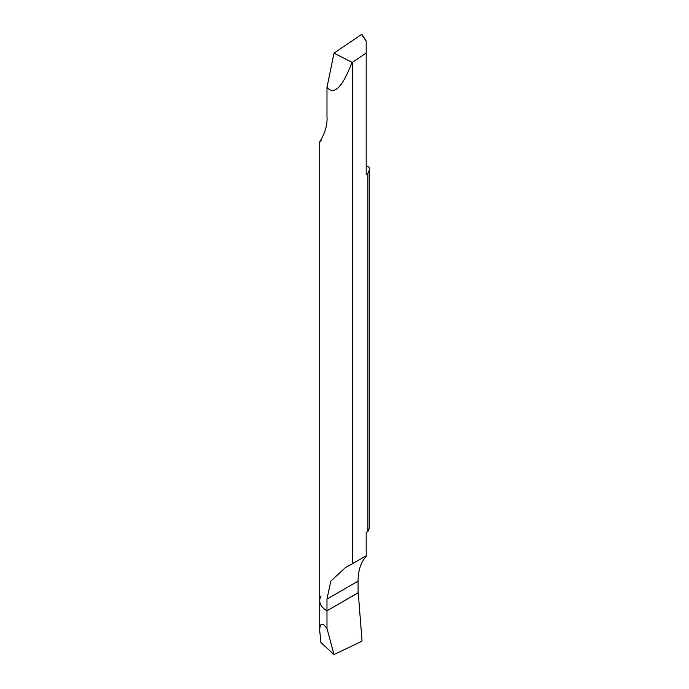 <?xml version="1.0" encoding="UTF-8"?>
<svg xmlns="http://www.w3.org/2000/svg" width="689" height="689" viewBox="0 0 689 689"><rect width="100%" height="100%" fill="white"/><g stroke="black" fill="none" stroke-linecap="round" stroke-linejoin="round"><path stroke-width="1.03" d="M333.993 654.55L361.553 641.425L362.026 640.598L361.553 641.425L333.993 654.55L320.893 642.501L319.722 630.65C319.765 624.665 321.229 622.839 324.123 625.164L326.982 628.394L326.982 610.798L326.982 628.394L333.993 654.55L326.982 628.394M319.722 141.736L319.722 600.687A24.778 14.305 0 0 0 326.982 610.798A24.778 14.305 180 0 1 319.722 600.687A24.778 14.305 180 0 1 321.1 595.994M366.186 555.498L366.186 556.497A61.95 35.768 -120 0 0 358.082 581.128L326.982 599.086L326.982 610.798L358.082 592.721M358.237 592.755L362.026 640.598L358.237 592.755L326.982 610.798L358.082 592.841L358.082 581.128M366.186 555.79L352.639 563.619L352.639 62.217L366.186 53.027L366.186 174.412L367.909 173.413L367.909 531.529L366.186 532.528L366.186 555.79M326.982 599.086L330.841 581.068L345.473 567.547L352.639 563.619M352.01 62.355L333.993 53.148L326.982 87.391C334.199 95.538 342.536 87.193 352.01 62.355L352.639 62.217M326.982 87.391L326.982 116.699C328.188 132.555 316.26 145.568 321.1 140.754M367.909 173.413A24.778 14.305 180 0 0 369.287 168.719A24.778 14.305 180 0 0 369.158 167.272L366.186 165.558M367.909 531.529A24.778 14.305 0 0 0 369.287 526.835L369.287 168.719M333.993 53.148L361.553 34.45L366.186 41.107L366.186 53.027M319.722 600.687L319.722 630.65M362.001 34.51L366.186 40.935"/></g></svg>
